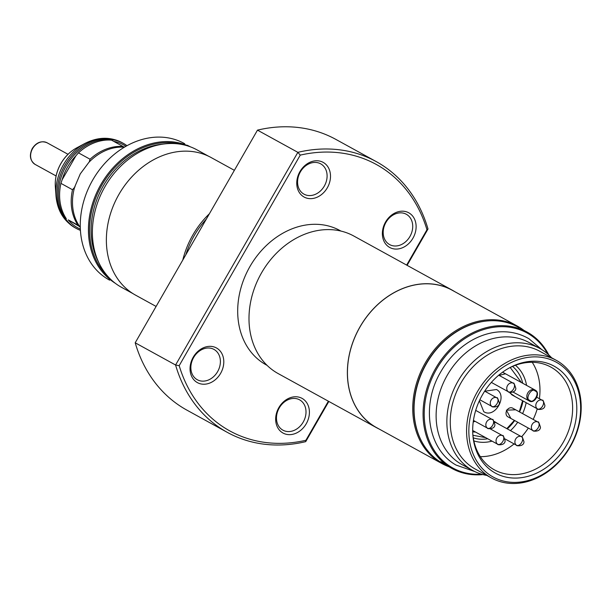 <?xml version="1.0" encoding="UTF-8"?>
<svg xmlns="http://www.w3.org/2000/svg" width="611" height="611" viewBox="0 0 611 611"><rect width="100%" height="100%" fill="white"/><g stroke="black" fill="none" stroke-linecap="round" stroke-linejoin="round"><path stroke-width="0.92" d="M208.603 156.248L197.078 149.909A78.407 63.017 118.8 0 0 165.046 143.852L161.762 144.219A76.222 61.26 118.8 0 0 103.366 185.797A76.222 61.26 118.8 0 0 97.783 260.53L99.234 263.501A78.407 63.017 118.8 0 0 121.497 287.307L133.022 293.647M165.046 143.852A78.407 63.017 118.8 0 0 104.977 186.622A78.407 63.017 118.8 0 0 99.234 263.501M182.804 260.003A78.491 63.086 -61.2 0 1 192.87 234.968A78.491 63.086 -61.2 0 1 209.405 213.743M234.372 170.332L211.177 157.569A78.491 63.086 118.8 0 0 118.977 194.321A78.491 63.086 118.8 0 0 135.512 295.113L156.103 306.439M206.373 219.021A76.635 61.596 118.8 0 0 194.153 235.724A76.635 61.596 118.8 0 0 185.836 254.726M426.967 229.751L428.005 228.988A154.507 124.178 118.8 0 0 376.261 161.617L335.874 139.407A154.507 124.178 118.8 0 0 257.483 130.135L135.199 342.794A154.507 124.178 118.8 0 0 184.4 408.713A154.507 124.178 118.8 0 0 186.943 410.157L227.323 432.374A154.507 124.178 118.8 0 0 305.714 441.646L305.905 440.287A152.032 122.192 -61.2 0 1 179.191 365.661L300.253 155.125A152.032 122.192 -61.2 0 1 426.967 229.751L406.643 265.09M409.943 236.48A17.307 13.908 118.8 0 0 406.292 214.255A17.307 13.908 118.8 0 0 385.969 222.358A17.307 13.908 118.8 0 0 389.612 244.583A17.307 13.908 118.8 0 0 409.943 236.48M324.326 186.057A17.307 13.908 118.8 0 0 320.676 163.832A17.307 13.908 118.8 0 0 300.352 171.935A17.307 13.908 118.8 0 0 303.995 194.161A17.307 13.908 118.8 0 0 324.326 186.057M303.232 422.056A17.307 13.908 118.8 0 0 299.581 399.831A17.307 13.908 118.8 0 0 279.258 407.934A17.307 13.908 118.8 0 0 282.901 430.159A17.307 13.908 118.8 0 0 303.232 422.056M217.615 371.633A17.307 13.908 118.8 0 0 213.965 349.408A17.307 13.908 118.8 0 0 193.641 357.511A17.307 13.908 118.8 0 0 197.284 379.737A17.307 13.908 118.8 0 0 217.615 371.633M412.944 238.198A19.773 15.894 118.8 0 0 409.103 212.987A19.773 15.894 118.8 0 0 385.541 222.06A19.773 15.894 118.8 0 0 389.383 247.272A19.773 15.894 118.8 0 0 412.944 238.198M327.328 187.776A19.773 15.894 118.8 0 0 323.486 162.564A19.773 15.894 118.8 0 0 299.925 171.638A19.773 15.894 118.8 0 0 303.766 196.849A19.773 15.894 118.8 0 0 327.328 187.776M306.233 423.774A19.773 15.894 118.8 0 0 302.392 398.563A19.773 15.894 118.8 0 0 278.837 407.636A19.773 15.894 118.8 0 0 282.672 432.848A19.773 15.894 118.8 0 0 306.233 423.774M220.617 373.352A19.773 15.894 118.8 0 0 216.775 348.14A19.773 15.894 118.8 0 0 193.221 357.214A19.773 15.894 118.8 0 0 197.055 382.425A19.773 15.894 118.8 0 0 220.617 373.352M421.391 440.951A77.582 62.353 -61.2 0 1 426.333 363.415A77.582 62.353 -61.2 0 1 487.418 320.935M448.917 466.735A78.407 63.017 -61.2 0 1 441.852 463.528A78.407 63.017 -61.2 0 1 425.332 362.842A78.407 63.017 -61.2 0 1 517.425 326.129A78.407 63.017 -61.2 0 1 523.795 330.276M517.425 326.129L452.132 290.21A78.407 63.017 118.8 0 0 360.032 326.923A78.407 63.017 118.8 0 0 376.552 427.608L441.852 463.528M340.961 231.08L340.014 230.561A76.635 61.596 118.8 0 0 249.998 266.442A76.635 61.596 118.8 0 0 266.144 364.851L267.091 365.37M379.087 428.998A78.491 63.086 -61.2 0 1 376.513 427.677A78.491 63.086 -61.2 0 1 359.978 326.893A78.491 63.086 -61.2 0 1 452.171 290.133A78.491 63.086 -61.2 0 1 454.66 291.6M452.171 290.133L353.8 236.022A78.491 63.086 118.8 0 0 261.6 272.773A78.491 63.086 118.8 0 0 278.135 373.565L376.513 427.677M328.382 401.198L305.905 440.287M376.261 161.617A154.507 124.178 118.8 0 0 297.863 152.345L300.253 155.125M257.483 130.135L297.863 152.345L175.578 365.004L179.191 365.661M135.199 342.794L175.578 365.004A154.507 124.178 118.8 0 0 227.323 432.374M305.714 441.646L328.833 401.45M407.094 265.342L428.005 228.988M113.86 282.389L115.174 283.183M114.891 282.969A77.872 62.589 -61.2 0 1 100.937 184.415A77.872 62.589 -61.2 0 1 189.876 146.648M107.811 276.348A77.047 61.925 -61.2 0 1 101.938 184.988A77.047 61.925 -61.2 0 1 180.489 144.219M190.311 146.808L187.287 145.235M109.407 280.044A77.872 62.589 -61.2 0 1 109.178 279.922A77.872 62.589 -61.2 0 1 92.773 179.924A77.872 62.589 -61.2 0 1 184.239 143.463A77.872 62.589 -61.2 0 1 184.507 143.608M499.187 424.439L494.352 421.483M509.841 392.369L509.902 392.972L515.333 396.738M474.205 420.849L473.304 421.346M472.7 431.893L475.564 432.076M515.669 409.798L506.389 410.172L510.895 418.459M479.375 400.763L483.752 411.661C494.803 419.009 508.26 395.615 496.491 389.52L484.775 391.208M510.208 367.501L521.458 382.57M522.596 400.724L519.281 411.783M514.386 420.383L506.825 428.639M485.699 437.652L472.929 435.276M505.526 373.802L499.072 375.375M475.152 421.369A4.941 3.972 118.8 0 0 473.197 422.163M516.646 445.32A4.941 3.972 -61.2 0 0 516.73 445.366C515.272 445.725 523.795 447.145 523.986 441.875C522.558 437.377 521.771 435.681 521.618 436.773L521.496 436.705A4.941 3.972 -61.2 0 1 521.573 436.75A4.941 2.94 120.5 0 1 521.618 436.773A4.941 2.94 120.5 0 1 521.664 442.494A4.941 2.94 120.5 0 1 516.646 445.32A4.941 3.972 -61.2 0 1 515.684 439.019A4.941 3.972 -61.2 0 1 521.496 436.705L496.147 422.759A4.941 3.972 118.8 0 0 494.742 422.361M533.204 430.732C531.746 431.091 540.269 432.512 540.46 427.234C539.032 422.743 538.245 421.04 538.092 422.14L512.621 408.125A4.941 3.972 118.8 0 0 506.817 410.439A4.941 3.972 118.8 0 0 507.856 416.786L533.204 430.732A4.941 3.972 -61.2 0 1 533.12 430.686A4.941 3.972 -61.2 0 1 532.158 424.378A4.941 3.972 -61.2 0 1 537.97 422.064A4.941 3.972 -61.2 0 1 538.047 422.109A4.941 2.94 120.5 0 1 538.092 422.14A4.941 2.94 120.5 0 1 538.138 427.853A4.941 2.94 120.5 0 1 533.12 430.686M510.536 392.483A4.941 3.972 118.8 0 0 512.293 395.065L537.642 409.003A4.941 3.972 -61.2 0 1 537.558 408.958A4.941 3.972 -61.2 0 1 536.595 402.657A4.941 3.972 -61.2 0 1 542.408 400.342A4.941 3.972 -61.2 0 1 542.484 400.388A4.941 2.94 120.5 0 1 542.53 400.411A4.941 2.94 120.5 0 1 542.576 406.124A4.941 2.94 120.5 0 1 537.558 408.958M448.237 466.315L442.616 463.306C440.012 461.656 439.66 461.282 441.547 462.183L440.371 461.672M548.793 354.938A77.872 62.589 118.8 0 0 528.332 332.758A77.872 62.589 118.8 0 0 527.049 332.033L521.786 329.245M519.098 327.656L518.029 327.068A77.872 62.589 118.8 0 0 426.562 363.53A77.872 62.589 118.8 0 0 441.684 462.794A77.872 62.589 118.8 0 0 442.967 463.528L444.037 464.116M527.049 332.033A77.872 62.589 118.8 0 0 435.582 368.494A77.872 62.589 118.8 0 0 450.704 467.759A77.872 62.589 118.8 0 0 451.987 468.492A77.872 62.589 118.8 0 0 482.98 474.587M451.987 468.492L441.547 462.183M481.567 474.189A77.047 61.925 -61.2 0 1 436.582 369.067A77.047 61.925 -61.2 0 1 547.7 353.96M551.596 357.756A69.631 55.968 118.8 0 0 540.979 349.118A69.631 55.968 118.8 0 0 539.834 348.469A69.631 55.968 118.8 0 0 458.044 381.073A69.631 55.968 118.8 0 0 471.57 469.836A69.631 55.968 118.8 0 0 472.715 470.485A69.631 55.968 118.8 0 0 486.852 475.442M539.834 348.469L529.095 342.557A69.631 55.968 118.8 0 0 446.901 375.88A69.631 55.968 118.8 0 0 460.824 463.925A69.631 55.968 118.8 0 0 461.977 464.581L472.715 470.485M556.254 360.322L539.933 351.34A67.157 53.974 118.8 0 0 461.045 382.791A67.157 53.974 118.8 0 0 474.09 468.4A67.157 53.974 118.8 0 0 475.198 469.027L491.519 478.008A67.157 53.974 118.8 0 0 570.407 446.557A67.157 53.974 118.8 0 0 557.362 360.948A67.157 53.974 118.8 0 0 556.254 360.322A67.157 53.974 118.8 0 0 477.367 391.766A67.157 53.974 118.8 0 0 490.412 477.382A67.157 53.974 118.8 0 0 491.519 478.008M479.368 392.911A65.507 52.653 -61.2 0 1 557.4 362.85A65.507 52.653 -61.2 0 1 570.124 446.358A65.507 52.653 -61.2 0 1 492.092 476.42A65.507 52.653 -61.2 0 1 479.368 392.911M473.273 437.843A41.204 33.116 118.8 0 0 487.738 438.767M507.275 428.884A41.204 33.116 118.8 0 0 514.683 420.544M473.853 440.898A43.671 35.102 118.8 0 0 492.038 441.134M510.46 430.633A43.671 35.102 118.8 0 0 517.731 422.216M508.856 368.181A58.633 47.123 -61.2 0 1 550.855 367.089A58.633 47.123 -61.2 0 1 551.825 367.631A58.633 47.123 -61.2 0 1 563.212 442.372A58.633 47.123 -61.2 0 1 494.337 469.828A58.633 47.123 -61.2 0 1 493.375 469.279A58.633 47.123 -61.2 0 1 472.777 433.772M567.008 444.525A61.008 49.033 -61.2 0 1 510.666 477.848A61.008 49.033 -61.2 0 1 472.838 434.665A61.008 49.033 -61.2 0 1 482.484 394.752A61.008 49.033 -61.2 0 1 509.643 367.746A61.008 49.033 -61.2 0 1 567.1 377.522A61.008 49.033 -61.2 0 1 567.008 444.525M480.315 456.661A58.633 47.123 118.8 0 0 514.08 443.914M521.603 436.766A58.633 47.123 118.8 0 0 528.324 428.051M533.174 419.429A58.633 47.123 118.8 0 0 537.252 408.79M539.406 398.693A58.633 47.123 118.8 0 0 532.227 362.292M522.604 413.616A43.671 35.102 118.8 0 0 526.178 402.702M526.575 385.388A43.671 35.102 118.8 0 0 515.455 365.271M519.564 411.944A41.204 33.116 118.8 0 0 523.024 400.961M522.749 383.28A41.204 33.116 118.8 0 0 512.56 366.417M126.973 145.708A48.62 39.073 118.8 0 0 124.025 143.738A48.62 39.073 118.8 0 0 123.223 143.287A48.62 39.073 118.8 0 0 66.118 166.047A48.62 39.073 118.8 0 0 75.558 228.025A48.62 39.073 118.8 0 0 76.36 228.483A48.62 39.073 118.8 0 0 80.415 230.347M80.347 229.087A47.383 38.081 -61.2 0 1 76.818 227.307A47.383 38.081 -61.2 0 1 68.272 219.884L79.231 225.856M113.722 141.362A47.383 38.081 -61.2 0 1 124.056 145.166A47.383 38.081 -61.2 0 1 125.874 146.327M124.346 147.213A48.62 39.073 118.8 0 0 88.824 162.419L80.293 173.845L74.687 187.004A48.62 39.073 118.8 0 0 80.285 227.323M75.046 186.813L72.518 189.738A48.62 39.073 118.8 0 0 77.903 225.077M124.293 147.213L123.086 146.51A48.62 39.073 118.8 0 0 90.061 159.234L89.359 161.342M79.804 226.673L68.272 219.884M72.518 189.738L60.917 183.353A48.62 39.073 118.8 0 0 66.301 218.7M123.086 146.51L111.485 140.125A48.62 39.073 118.8 0 0 78.46 152.849L90.061 159.234M60.917 183.353L62.154 179.726L75.932 155.767L78.46 152.849M62.154 179.726A47.383 38.081 -61.2 0 1 75.932 155.767M513.041 392.048L529.103 400.885A6.179 4.964 -61.2 0 1 529.004 400.824A6.179 4.964 -61.2 0 1 527.767 393.01A6.179 4.964 -61.2 0 1 535.06 390.055A6.179 4.964 -61.2 0 1 535.167 390.108L502.586 372.191M529.844 400.35C524.49 399.403 531.73 386.816 535.183 391.063C540.536 392.002 533.304 404.589 529.844 400.35M502.716 435.727A4.941 2.94 120.5 0 1 502.761 435.75A4.941 2.94 120.5 0 1 502.807 441.463A4.941 2.94 120.5 0 1 497.789 444.296A4.941 3.972 -61.2 0 1 496.827 437.995A4.941 3.972 -61.2 0 1 502.632 435.681A4.941 3.972 -61.2 0 1 502.716 435.727M490.243 428.861L502.761 435.75C502.906 434.658 503.693 436.353 505.121 440.852C504.93 446.122 496.407 444.701 497.866 444.342A4.941 3.972 -61.2 0 1 497.789 444.296M492.519 419.635A4.941 2.94 120.5 0 1 492.558 419.665A4.941 2.94 120.5 0 1 492.611 425.378A4.941 2.94 120.5 0 1 487.586 428.212A4.941 3.972 -61.2 0 1 486.631 421.903A4.941 3.972 -61.2 0 1 492.435 419.589A4.941 3.972 -61.2 0 1 492.519 419.635M475.709 410.393L492.558 419.665C492.71 418.566 493.497 420.269 494.925 424.76C494.734 430.029 486.211 428.617 487.67 428.258A4.941 3.972 -61.2 0 1 487.586 428.212M496.957 397.914A4.941 2.94 120.5 0 1 496.995 397.937A4.941 2.94 120.5 0 1 497.048 403.65A4.941 2.94 120.5 0 1 492.023 406.483A4.941 3.972 -61.2 0 1 491.068 400.182A4.941 3.972 -61.2 0 1 496.873 397.86A4.941 3.972 -61.2 0 1 496.957 397.914M484.683 391.162L496.995 397.937C497.148 396.837 497.934 398.54 499.363 403.031C499.172 408.308 490.648 406.888 492.107 406.529A4.941 3.972 -61.2 0 1 492.023 406.483M508.497 391.842A4.941 2.94 -59.5 0 0 513.523 389.016A4.941 2.94 -59.5 0 0 513.469 383.296C513.622 382.203 514.409 383.899 515.837 388.397C515.646 393.667 507.122 392.247 508.581 391.888A4.941 3.972 -61.2 0 1 508.497 391.842A4.941 3.972 -61.2 0 1 507.535 385.541A4.941 3.972 -61.2 0 1 513.347 383.227A4.941 3.972 -61.2 0 1 513.431 383.273A4.941 2.94 -59.5 0 1 513.469 383.296L498.744 375.192M55.334 186.668C54.853 178.603 56.701 170.889 60.871 163.534C64.819 156.744 70.082 151.536 76.65 147.908A35.339 28.404 118.8 0 0 60.924 163.549A35.339 28.404 118.8 0 0 55.334 186.668L55.968 195.719C57.281 210.36 63.659 221.052 75.107 227.796A48.62 39.073 118.8 0 1 64.865 165.36A48.62 39.073 118.8 0 1 121.971 142.592C110.156 136.536 97.707 136.872 84.631 143.6A47.513 38.188 118.8 0 0 63.483 164.634A47.513 38.188 118.8 0 0 55.968 195.719M47.116 142.798A12.357 9.936 118.8 0 0 32.589 148.588A12.357 9.936 118.8 0 0 35.194 164.458C30.008 160.685 29.045 155.347 32.307 148.435C36.446 142.348 41.38 140.469 47.116 142.798L68.02 154.3M474.785 471.555L456.112 465.093C427.868 449.36 421.116 405.673 440.233 372.763C447.955 359.031 458.204 348.385 470.982 340.816C479.276 336.004 487.861 333.094 496.743 332.094C508.428 330.872 519.159 333.087 528.943 338.738L541.85 349.645M184.705 143.715L184.239 143.463M109.644 280.174L109.178 279.922M529.103 400.885C534.297 404.681 541.102 392.934 535.175 390.116M497.866 444.342L472.685 430.488M487.67 428.258L473.441 420.429M516.73 445.366L505.083 438.965M492.107 406.529L479.841 399.777M508.581 391.888L491.351 382.41M536.886 397.303L542.53 400.411C542.683 399.319 543.469 401.015 544.897 405.505C544.707 410.783 536.183 409.362 537.642 409.003M76.36 228.483L75.107 227.796M123.223 143.287L121.971 142.592M76.65 147.908L84.631 143.6M56.105 175.96L35.194 164.458"/></g></svg>
